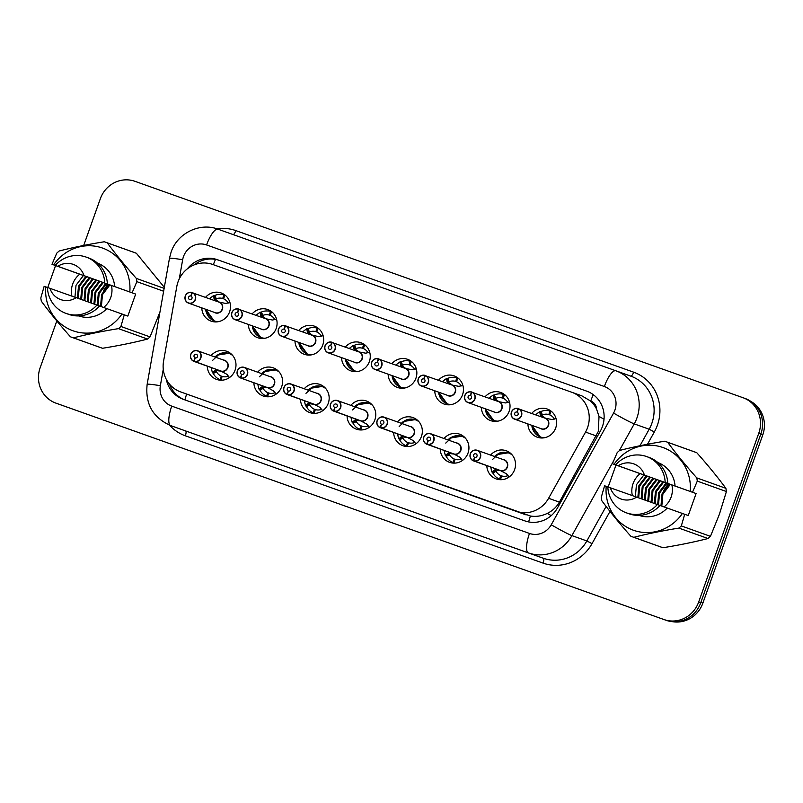 <?xml version="1.0" encoding="UTF-8"?>
<svg xmlns="http://www.w3.org/2000/svg" width="803" height="803" viewBox="0 0 803 803"><rect width="100%" height="100%" fill="white"/><g stroke="black" fill="none" stroke-linecap="round" stroke-linejoin="round"><path stroke-width="1.2" d="M444.009 438.508A14.956 14.283 109.7 0 1 459.617 434.172A14.956 14.283 109.7 0 1 468.039 453.043A14.956 14.283 109.7 0 1 449.539 462.327A14.956 14.283 109.7 0 1 440.225 449.058M397.415 421.926A14.956 14.283 109.7 0 1 413.033 417.59A14.956 14.283 109.7 0 1 421.445 436.461A14.956 14.283 109.7 0 1 402.955 445.745A14.956 14.283 109.7 0 1 393.641 432.476M350.831 405.344A14.956 14.283 109.7 0 1 366.439 401.008A14.956 14.283 109.7 0 1 374.86 419.879A14.956 14.283 109.7 0 1 356.361 429.163A14.956 14.283 109.7 0 1 347.047 415.894M304.237 388.762A14.956 14.283 109.7 0 1 319.855 384.426A14.956 14.283 109.7 0 1 328.266 403.297A14.956 14.283 109.7 0 1 309.777 412.581A14.956 14.283 109.7 0 1 300.463 399.312M257.643 372.18A14.956 14.283 109.7 0 1 273.261 367.844A14.956 14.283 109.7 0 1 281.682 386.715A14.956 14.283 109.7 0 1 263.183 395.999A14.956 14.283 109.7 0 1 253.868 382.73M211.059 355.599A14.956 14.283 109.7 0 1 226.677 351.262A14.956 14.283 109.7 0 1 235.088 370.133A14.956 14.283 109.7 0 1 216.599 379.417A14.956 14.283 109.7 0 1 207.274 366.158M490.593 455.09A14.956 14.283 109.7 0 1 506.211 450.754A14.956 14.283 109.7 0 1 514.623 469.625A14.956 14.283 109.7 0 1 496.134 478.909A14.956 14.283 109.7 0 1 486.819 465.64M485.102 396.802A14.956 14.283 109.7 0 1 500.721 392.466A14.956 14.283 109.7 0 1 509.132 411.327A14.956 14.283 109.7 0 1 490.643 420.611A14.956 14.283 109.7 0 1 481.328 407.352M438.508 380.22A14.956 14.283 109.7 0 1 454.127 375.884A14.956 14.283 109.7 0 1 462.548 394.745A14.956 14.283 109.7 0 1 444.049 404.029A14.956 14.283 109.7 0 1 434.734 390.77M391.924 363.639A14.956 14.283 109.7 0 1 407.543 359.302A14.956 14.283 109.7 0 1 415.954 378.163A14.956 14.283 109.7 0 1 397.465 387.458A14.956 14.283 109.7 0 1 388.15 374.198M345.33 347.057A14.956 14.283 109.7 0 1 360.948 342.72A14.956 14.283 109.7 0 1 369.37 361.581A14.956 14.283 109.7 0 1 350.871 370.876A14.956 14.283 109.7 0 1 341.556 357.616M298.746 330.475A14.956 14.283 109.7 0 1 314.364 326.138A14.956 14.283 109.7 0 1 322.776 344.999A14.956 14.283 109.7 0 1 304.287 354.294A14.956 14.283 109.7 0 1 294.972 341.034M252.152 313.893A14.956 14.283 109.7 0 1 267.77 309.556A14.956 14.283 109.7 0 1 276.192 328.417A14.956 14.283 109.7 0 1 257.693 337.712A14.956 14.283 109.7 0 1 248.378 324.452M205.568 297.311A14.956 14.283 109.7 0 1 221.186 292.975A14.956 14.283 109.7 0 1 229.598 311.835A14.956 14.283 109.7 0 1 211.109 321.13A14.956 14.283 109.7 0 1 201.784 307.87M531.696 413.384A14.956 14.283 109.7 0 1 547.315 409.048A14.956 14.283 109.7 0 1 555.726 427.909A14.956 14.283 109.7 0 1 537.237 437.193A14.956 14.283 109.7 0 1 527.912 423.934M190.712 395.518L530.432 516.018C536.183 516.931 541.794 516.058 547.265 513.408C552.464 510.889 556.509 507.135 559.39 502.146L598.295 431.482L599.028 416.406L596.579 409.149A9.345 8.923 -70.3 0 0 590.747 401.018A28.035 8.291 -70.4 0 1 593.276 394.664M585.538 432.084A28.035 26.78 -70.3 0 0 587.555 427.628A28.035 26.78 -70.3 0 0 571.776 392.255A28.035 26.78 -70.3 0 0 571.726 392.245L212.665 264.448A28.035 26.78 -70.3 0 0 176.78 286.601L163.561 361.25A28.035 26.78 -70.3 0 0 180.595 391.894A28.035 26.78 -70.3 0 0 180.645 391.914L515.978 511.26A28.035 26.78 -70.3 0 0 548.6 498.282L585.538 432.084L596.338 435.949M590.747 401.018L590.305 400.858A28.035 26.78 109.7 0 1 596.579 409.149M590.305 400.858L581.894 395.879L571.816 392.276M571.776 392.255L581.894 395.879M751.006 401.5A28.035 26.78 109.7 0 1 762.74 435.005L702.866 603.133A28.035 26.78 109.7 0 1 672.512 621.683M166.311 379.397A28.035 26.78 -70.3 0 0 183.225 399.292A28.035 26.78 -70.3 0 0 183.265 399.312L524.861 520.886A28.035 26.78 -70.3 0 0 557.483 507.908L600.423 430.95A28.035 26.78 -70.3 0 0 602.441 426.503A28.035 26.78 -70.3 0 0 586.662 391.131A28.035 26.78 -70.3 0 0 586.612 391.111L217.432 259.72A28.035 26.78 -70.3 0 0 187.46 268.754M83.703 245.447L100.335 198.742A28.035 26.78 109.7 0 1 134.964 181.317L742.986 397.716A28.035 26.78 109.7 0 1 743.036 397.726A28.035 26.78 109.7 0 1 758.815 433.098L698.63 602.12A28.035 26.78 109.7 0 1 664.001 619.545L55.979 403.146A28.035 26.78 109.7 0 1 55.929 403.136A28.035 26.78 109.7 0 1 40.15 367.764L56.822 320.949M743.076 397.746L745.074 398.459A28.035 26.78 109.7 0 1 745.114 398.479A28.035 26.78 109.7 0 1 760.893 433.851L700.708 602.862A28.035 26.78 109.7 0 1 666.078 620.287L58.057 403.899A28.035 26.78 109.7 0 1 58.017 403.879A28.035 26.78 109.7 0 1 57.967 403.859M194.165 264.89A28.035 26.78 109.7 0 1 219.52 260.463L587.043 391.272M184.921 399.904A28.035 26.78 109.7 0 1 169.543 384.195M556.067 418.584L552.062 419.517L545.327 418.263M544.886 418.112L540.6 415.442L539.556 411.758A14.012 13.39 -70.3 0 0 539.546 411.768L539.506 412.009A13.661 13.049 109.8 0 0 535.772 414.84M518.567 408.687A5.611 5.36 109.7 0 1 521.508 415.683A5.611 5.36 109.7 0 1 514.572 419.166C511.662 417.831 510.608 415.472 511.411 412.08C512.756 409.098 514.994 407.914 518.126 408.526L518.015 408.687A5.42 5.179 -70.3 0 0 511.531 412.13A5.42 5.179 -70.3 0 0 514.593 418.965A5.42 5.179 -70.3 0 0 521.288 415.603A5.42 5.179 -70.3 0 0 518.437 408.837L545.307 418.263A5.611 5.36 -70.3 0 1 548.258 425.249A5.611 5.36 -70.3 0 1 541.322 428.742A5.611 5.36 -70.3 0 0 541.322 428.742A5.601 5.35 109.8 0 1 541.322 428.732L514.572 419.166A5.611 5.36 109.7 0 1 511.421 412.09A5.611 5.36 109.7 0 1 518.126 408.526L518.557 408.687M516.961 412.08L517.122 412.13A1.867 1.787 109.7 0 1 518.096 414.458A1.867 1.787 109.7 0 1 515.787 415.623A1.867 1.787 109.7 0 1 514.733 413.264A1.867 1.787 109.7 0 1 516.961 412.08L518.015 408.687M539.997 437.183A14.012 13.39 -70.3 0 0 540.57 437.394A14.012 13.39 -70.3 0 0 540.59 437.404A14.012 13.39 -70.3 0 0 542.748 437.966M539.556 411.758L540.901 411.558L542.437 414.88A10.278 9.817 -70.3 0 1 548.85 414.569L549.955 410.995L551.701 411.618M554.411 419.106A10.278 9.817 -70.3 0 0 549.654 414.86L551.059 411.387A14.012 13.39 109.7 0 1 551.832 411.738M540.118 414.729L541.342 415.171L539.817 411.859M542.437 414.88L541.342 415.171M548.85 414.569L549.694 414.87M540.59 437.404L531.847 425.349L532.178 427.879L540.57 437.394L542.226 437.996M540.901 411.558A14.012 13.39 109.7 0 1 549.955 410.995M541.092 415.091L545.799 418.433M518.437 408.837L517.112 412.13M500.942 470.699L495.963 470.076L495.17 470.327L496.083 471.331A10.278 9.817 -70.3 0 0 500.861 475.627L501.664 475.918L500.56 479.481L501.162 479.702L499.466 479.09A14.012 13.39 109.7 0 1 492.791 472.947L491.878 471.933A14.012 13.39 -70.3 0 0 491.878 471.933L495.019 469.735L500.028 470.367L506.482 473.82L508.992 477.072M473.71 460.952L500.47 470.528A5.611 5.36 -70.3 0 0 507.155 466.965A5.611 5.36 -70.3 0 0 504.003 459.888A5.611 5.36 -70.3 0 0 503.993 459.888L503.993 459.888A5.601 5.35 109.6 0 1 504.003 459.888L477.253 450.312A5.611 5.36 109.7 0 1 480.415 457.389A5.611 5.36 109.7 0 1 473.71 460.952L473.71 460.751A5.42 5.179 -70.3 0 0 480.194 457.308A5.42 5.179 -70.3 0 0 477.133 450.473A5.42 5.179 -70.3 0 0 470.438 453.836A5.42 5.179 -70.3 0 0 473.288 460.601L500.008 470.367M473.288 460.601L474.613 457.308A1.867 1.787 109.7 0 1 473.629 454.98A1.867 1.787 109.7 0 1 475.938 453.815A1.867 1.787 109.7 0 1 476.992 456.174A1.867 1.787 109.7 0 1 474.764 457.359L473.71 460.751M510.969 453.665A14.012 13.39 -70.3 0 0 508.911 452.711A14.012 13.39 -70.3 0 0 508.891 452.711A14.012 13.39 -70.3 0 0 508.359 452.531M501.664 475.918A10.278 9.817 -70.3 0 0 508.038 475.617M492.329 459.677L499.446 453.012L508.911 452.711L510.578 453.314M499.466 479.09L500.861 475.627M501.333 479.692A14.012 13.39 109.7 0 1 500.56 479.481M491.888 471.923L491.998 471.702A13.661 13.049 109.6 0 1 490.894 467.105M473.268 460.792L473.268 460.792A5.611 5.36 109.7 0 1 470.317 453.795A5.611 5.36 109.7 0 1 477.253 450.312C474.161 449.489 471.843 450.644 470.307 453.795C469.464 456.957 470.448 459.286 473.268 460.792M509.483 402.002L505.468 402.935L498.733 401.681A5.611 5.36 -70.3 0 1 501.664 408.667A5.611 5.36 -70.3 0 1 494.738 412.16A5.611 5.36 -70.3 0 0 494.738 412.16A5.601 5.35 109.8 0 1 494.728 412.15L494.718 412.15M498.302 401.53L494.006 398.86L492.962 395.176A14.012 13.39 -70.3 0 0 492.952 395.186L494.307 394.976A14.012 13.39 109.7 0 1 503.371 394.414L505.107 395.036M494.728 412.15L467.988 402.584C465.067 401.249 464.014 398.89 464.817 395.508C466.162 392.516 468.4 391.332 471.532 391.944L471.963 392.105A5.611 5.36 109.7 0 1 474.924 399.101A5.611 5.36 109.7 0 1 467.988 402.584A5.611 5.36 109.7 0 1 464.827 395.508A5.611 5.36 109.7 0 1 471.532 391.944L471.421 392.105A5.42 5.179 -70.3 0 0 464.947 395.548A5.42 5.179 -70.3 0 0 468.008 402.393A5.42 5.179 -70.3 0 0 474.703 399.021A5.42 5.179 -70.3 0 0 471.853 392.255L498.713 401.681M470.377 395.498L470.528 395.548A1.867 1.787 109.7 0 1 471.502 397.886A1.867 1.787 109.7 0 1 469.193 399.041A1.867 1.787 109.7 0 1 468.139 396.682A1.867 1.787 109.7 0 1 470.377 395.498L471.421 392.105M493.413 420.601A14.012 13.39 -70.3 0 0 493.975 420.812A14.012 13.39 -70.3 0 0 493.996 420.822A14.012 13.39 -70.3 0 0 496.164 421.384M494.307 394.976L495.842 398.298A10.278 9.817 -70.3 0 1 502.256 397.987L503.1 398.288L504.465 394.815A14.012 13.39 109.7 0 1 505.238 395.156M493.534 398.147L494.758 398.589L493.223 395.277M495.842 398.298L494.758 398.589M507.817 402.524A10.278 9.817 -70.3 0 0 503.069 398.278M485.223 408.747L485.584 411.297L493.975 420.812L485.263 408.767M502.256 397.987L503.371 394.414M489.178 398.268A13.661 13.049 109.8 0 1 492.912 395.427L492.972 395.186M494.497 398.509L499.205 401.851M471.853 392.255L470.518 395.548M462.889 385.42L458.884 386.353L452.149 385.099A5.611 5.36 -70.3 0 1 455.07 392.085A5.611 5.36 -70.3 0 1 448.144 395.578A5.611 5.36 -70.3 0 0 448.144 395.578A5.601 5.35 109.8 0 1 448.134 395.568L421.394 386.002A5.611 5.36 109.7 0 1 418.243 378.926A5.611 5.36 109.7 0 1 424.948 375.362L424.837 375.523A5.42 5.179 -70.3 0 0 418.353 378.966A5.42 5.179 -70.3 0 0 421.414 385.811A5.42 5.179 -70.3 0 0 428.109 382.439A5.42 5.179 -70.3 0 0 425.259 375.674L452.129 385.099M451.708 384.948L447.422 382.278L446.378 378.604A14.012 13.39 -70.3 0 0 446.368 378.604L447.723 378.394A14.012 13.39 109.7 0 1 456.777 377.842L458.523 378.454M423.783 378.916L423.934 378.976A1.867 1.787 109.7 0 1 424.917 381.305A1.867 1.787 109.7 0 1 422.599 382.459A1.867 1.787 109.7 0 1 421.555 380.1A1.867 1.787 109.7 0 1 423.783 378.916L424.837 375.523M446.819 404.019A14.012 13.39 -70.3 0 0 447.381 404.23A14.012 13.39 -70.3 0 0 447.412 404.24A14.012 13.39 -70.3 0 0 449.57 404.802M461.233 385.942A10.278 9.817 -70.3 0 0 456.475 381.696L457.881 378.233A14.012 13.39 109.7 0 1 458.654 378.574M446.94 381.576L448.164 382.007L446.639 378.695M456.505 381.706L455.672 381.405A10.278 9.817 -70.3 0 0 449.258 381.716L448.164 382.007M447.412 404.24L438.669 392.185M455.672 381.405L456.777 377.842M442.594 381.686A13.661 13.049 109.8 0 1 446.327 378.845L446.378 378.604M447.913 381.927L452.621 385.269M424.948 375.362L425.379 375.523A5.611 5.36 109.7 0 1 428.33 382.519A5.611 5.36 109.7 0 1 421.394 386.002C418.483 384.667 417.43 382.308 418.233 378.926C419.567 375.934 421.806 374.75 424.948 375.362M425.259 375.674L423.934 378.966M416.295 368.838L412.29 369.771L405.555 368.517M405.124 368.366L400.827 365.696L399.794 362.023A14.012 13.39 -70.3 0 0 399.774 362.023L401.129 361.812A14.012 13.39 109.7 0 1 410.182 361.26L411.929 361.882M378.795 358.941A5.611 5.36 109.7 0 1 381.736 365.937A5.611 5.36 109.7 0 1 374.81 369.42A5.611 5.36 109.7 0 1 371.648 362.344A5.611 5.36 109.7 0 1 378.354 358.78L378.243 358.941A5.42 5.179 -70.3 0 0 371.769 362.384A5.42 5.179 -70.3 0 0 374.82 369.229A5.42 5.179 -70.3 0 0 381.525 365.857A5.42 5.179 -70.3 0 0 378.675 359.092L405.535 368.517A5.611 5.36 -70.3 0 1 408.486 375.503A5.611 5.36 -70.3 0 1 401.56 378.996A5.601 5.35 109.8 0 1 401.55 378.986A5.611 5.36 -70.3 0 0 401.56 378.996M377.199 362.334L377.35 362.394A1.867 1.787 109.7 0 1 378.323 364.723A1.867 1.787 109.7 0 1 376.015 365.877A1.867 1.787 109.7 0 1 374.961 363.518A1.867 1.787 109.7 0 1 377.199 362.334L378.243 358.941M400.235 387.437A14.012 13.39 -70.3 0 0 400.797 387.658A14.012 13.39 -70.3 0 0 400.817 387.658A14.012 13.39 -70.3 0 0 402.986 388.22M414.639 369.36A10.278 9.817 -70.3 0 0 409.891 365.114L411.287 361.651A14.012 13.39 109.7 0 1 412.059 361.992M400.356 364.994L401.57 365.425L400.045 362.113M409.921 365.124L409.078 364.823A10.278 9.817 -70.3 0 0 402.664 365.134L401.57 365.425M400.817 387.658L392.085 375.603L392.406 378.133L400.797 387.658L402.454 388.25M409.078 364.823L410.182 361.26M401.319 365.335L406.027 368.687M395.999 365.104A13.661 13.049 109.8 0 1 399.733 362.263L399.794 362.023M401.55 378.986L374.81 369.42C371.889 368.085 370.835 365.726 371.638 362.344C372.983 359.353 375.222 358.168 378.354 358.78L378.785 358.941M378.675 359.092L377.34 362.384M369.711 352.256L365.706 353.19L358.961 351.935A5.611 5.36 -70.3 0 1 361.892 358.931A5.611 5.36 -70.3 0 1 354.966 362.414A5.611 5.36 -70.3 0 0 354.966 362.414A5.601 5.35 109.8 0 1 354.956 362.414L354.946 362.404M358.529 351.784L354.243 349.114L353.2 345.441A14.012 13.39 -70.3 0 0 353.179 345.441L349.235 348.452M354.956 362.414L328.216 352.838C325.305 351.513 324.241 349.144 325.054 345.762C326.389 342.771 328.628 341.586 331.759 342.198L332.201 342.359A5.611 5.36 109.7 0 1 335.152 349.355A5.611 5.36 109.7 0 1 328.216 352.838A5.611 5.36 109.7 0 1 325.054 345.762A5.611 5.36 109.7 0 1 331.759 342.198L331.659 342.359A5.42 5.179 -70.3 0 0 325.175 345.802A5.42 5.179 -70.3 0 0 328.236 352.647A5.42 5.179 -70.3 0 0 334.931 349.275A5.42 5.179 -70.3 0 0 332.081 342.51L358.951 351.935M330.605 345.752L330.756 345.812A1.867 1.787 109.7 0 1 331.739 348.141A1.867 1.787 109.7 0 1 329.421 349.295A1.867 1.787 109.7 0 1 328.367 346.936A1.867 1.787 109.7 0 1 330.605 345.752L331.659 342.359M353.641 370.856A14.012 13.39 -70.3 0 0 354.203 371.076A14.012 13.39 -70.3 0 0 354.223 371.076A14.012 13.39 -70.3 0 0 356.391 371.638M349.415 348.522A13.661 13.049 109.8 0 1 353.139 345.681L354.545 345.23L356.07 348.552A10.278 9.817 -70.3 0 1 362.494 348.241L363.598 344.678L365.345 345.3M362.494 348.241L363.327 348.542L364.703 345.069A14.012 13.39 109.7 0 1 365.475 345.41M353.762 348.412L354.986 348.843L353.461 345.531M356.07 348.552L354.986 348.843M368.055 352.778A10.278 9.817 -70.3 0 0 363.297 348.532M345.461 359.011L345.822 361.551L354.203 371.076L345.491 359.021M354.545 345.23A14.012 13.39 109.7 0 1 363.598 344.678M354.735 348.763L359.433 352.105M332.081 342.51L330.756 345.802M445.284 455.341A14.012 13.39 -70.3 0 0 445.294 455.351L448.425 453.153L453.444 453.795L459.888 457.238L462.398 460.49M427.116 444.37L453.856 453.936A5.611 5.36 -70.3 0 0 460.561 450.383A5.611 5.36 -70.3 0 0 457.409 443.306L430.669 433.73C427.567 432.907 425.259 434.062 423.723 437.213C422.87 440.375 423.854 442.704 426.674 444.21L426.674 444.21A5.611 5.36 109.7 0 1 423.733 437.213A5.611 5.36 109.7 0 1 430.669 433.73A5.611 5.36 109.7 0 1 433.821 440.807A5.611 5.36 109.7 0 1 427.116 444.37L427.116 444.169A5.42 5.179 -70.3 0 0 433.6 440.727A5.42 5.179 -70.3 0 0 430.538 433.891A5.42 5.179 -70.3 0 0 423.843 437.254A5.42 5.179 -70.3 0 0 426.694 444.019L453.424 453.785M426.694 444.019L428.019 440.727A1.867 1.787 109.7 0 1 427.045 438.398A1.867 1.787 109.7 0 1 429.354 437.233A1.867 1.787 109.7 0 1 430.408 439.592A1.867 1.787 109.7 0 1 428.17 440.777L427.116 444.169M464.375 437.083A14.012 13.39 -70.3 0 0 462.327 436.129A14.012 13.39 -70.3 0 0 462.297 436.129A14.012 13.39 -70.3 0 0 461.765 435.949M454.347 454.117L449.369 453.494L448.576 453.745L449.499 454.749L446.207 456.365A14.012 13.39 109.7 0 0 452.872 462.508L454.568 463.12M446.207 456.365L445.555 455.442L448.837 453.836M444.31 450.523A13.661 13.049 109.6 0 0 445.404 455.12L445.555 455.442M449.499 454.749A10.278 9.817 -70.3 0 0 454.277 459.045L455.08 459.336A10.278 9.817 -70.3 0 0 461.454 459.035M445.745 443.095L452.852 436.43L462.327 436.129L463.983 436.732M455.08 459.336L453.976 462.899L454.578 463.12M452.872 462.508L454.277 459.045M454.749 463.11A14.012 13.39 109.7 0 1 453.976 462.899M397.716 433.941A13.661 13.049 109.6 0 0 398.82 438.538L398.7 438.769A14.012 13.39 -70.3 0 1 398.7 438.759L401.841 436.571L407.302 437.364M407.292 437.364L413.304 440.656L415.813 443.908M380.522 427.788L407.272 437.354A5.611 5.36 -70.3 0 0 413.977 433.801A5.611 5.36 -70.3 0 0 410.815 426.724L384.075 417.148C380.983 416.325 378.665 417.48 377.129 420.631C376.286 423.793 377.269 426.122 380.09 427.628L380.09 427.628A5.611 5.36 109.7 0 1 377.139 420.631A5.611 5.36 109.7 0 1 384.075 417.148A5.611 5.36 109.7 0 1 387.227 424.225A5.611 5.36 109.7 0 1 380.522 427.788L380.532 427.587A5.42 5.179 -70.3 0 0 387.016 424.145A5.42 5.179 -70.3 0 0 383.954 417.309A5.42 5.179 -70.3 0 0 377.259 420.672A5.42 5.179 -70.3 0 0 380.1 427.437L406.83 437.203M380.1 427.437L381.435 424.145A1.867 1.787 109.7 0 1 380.451 421.816A1.867 1.787 109.7 0 1 382.76 420.652A1.867 1.787 109.7 0 1 383.814 423.01A1.867 1.787 109.7 0 1 381.576 424.195L380.532 427.587M417.791 420.501A14.012 13.39 -70.3 0 0 415.733 419.547A14.012 13.39 -70.3 0 0 415.713 419.547A14.012 13.39 -70.3 0 0 415.181 419.367M407.763 437.535L402.785 436.912L401.992 437.163L402.905 438.167L399.613 439.783A14.012 13.39 109.7 0 0 406.288 445.926L407.984 446.538L407.382 446.317L408.486 442.754A10.278 9.817 -70.3 0 0 414.86 442.453M399.613 439.783L398.961 438.86L402.243 437.254M402.905 438.167A10.278 9.817 -70.3 0 0 407.683 442.463L408.486 442.754M399.151 426.523L406.268 419.849L415.733 419.547L417.399 420.15M406.288 445.926L407.683 442.463M408.155 446.528A14.012 13.39 109.7 0 1 407.382 446.317M361.169 420.953L356.191 420.33L355.398 420.581L356.321 421.585A10.278 9.817 -70.3 0 0 361.089 425.881L361.902 426.172L360.798 429.746L361.4 429.956L359.694 429.344A14.012 13.39 109.7 0 1 353.029 423.201L352.115 422.187A14.012 13.39 -70.3 0 0 352.115 422.187L355.247 419.989L360.266 420.631L366.71 424.074L369.219 427.326M333.938 411.206L360.698 420.782A5.611 5.36 -70.3 0 0 367.383 417.219A5.611 5.36 -70.3 0 0 364.231 410.142A5.611 5.36 -70.3 0 0 364.221 410.142L364.221 410.142A5.601 5.35 109.6 0 1 364.231 410.142L337.481 400.567A5.611 5.36 109.7 0 1 340.643 407.643A5.611 5.36 109.7 0 1 333.938 411.206L333.938 411.006A5.42 5.179 -70.3 0 0 340.422 407.563A5.42 5.179 -70.3 0 0 337.36 400.727A5.42 5.179 -70.3 0 0 330.665 404.09A5.42 5.179 -70.3 0 0 333.516 410.855L360.236 420.621M333.516 410.855L334.841 407.563A1.867 1.787 109.7 0 1 333.857 405.234A1.867 1.787 109.7 0 1 336.176 404.07A1.867 1.787 109.7 0 1 337.23 406.428A1.867 1.787 109.7 0 1 334.992 407.613L333.938 411.006M371.197 403.919A14.012 13.39 -70.3 0 0 369.149 402.965A14.012 13.39 -70.3 0 0 369.119 402.965A14.012 13.39 -70.3 0 0 368.587 402.785M361.902 426.172A10.278 9.817 -70.3 0 0 368.276 425.871M352.567 409.942L359.674 403.267L369.149 402.965L370.805 403.568M359.694 429.344L361.089 425.881M361.571 429.946A14.012 13.39 109.7 0 1 360.798 429.746M352.126 422.177L352.226 421.966A13.661 13.049 109.6 0 1 351.132 417.359M333.496 411.046L333.496 411.046A5.611 5.36 109.7 0 1 330.545 404.05A5.611 5.36 109.7 0 1 337.481 400.567C334.389 399.743 332.071 400.898 330.545 404.05C329.692 407.211 330.675 409.54 333.496 411.046M632.342 495.602A21.119 20.175 109.7 0 1 633.105 483.526A21.119 20.175 109.7 0 1 640.192 473.65L612.418 463.753L617.196 452.611A50.459 48.2 109.7 0 1 619.645 450.443C633.336 446.93 648.352 443.858 664.693 441.228A50.459 48.2 109.7 0 1 666.269 441.76A50.459 48.2 109.7 0 1 667.674 442.292C676.066 453.655 685.772 465.519 696.763 477.885A50.459 48.2 109.7 0 1 697.295 481.117L692.517 492.259L690.239 491.446A43.914 41.957 109.7 0 0 662.947 447.522A43.914 41.957 109.7 0 0 614.034 464.325L615.65 464.877A29.902 28.567 109.7 0 1 646.586 456.546A29.902 28.567 109.7 0 1 665.195 482.513L690.239 491.446M643.876 474.924L636.438 484.721L635.374 496.676M696.763 477.885L725.882 488.314A50.459 48.2 109.7 0 1 726.414 491.536L719.388 514.291L710.454 536.354L681.335 525.925L684.688 514.271L688.251 515.546L696.091 493.544L671.87 484.922A21.119 20.175 109.7 0 1 671.127 497.057A21.119 20.175 109.7 0 1 664.051 506.924M647.188 476.109L639.75 485.895L638.676 497.85M646.355 475.808L638.917 485.604L637.853 497.559M650.49 477.283L643.052 487.08L641.978 499.034M649.667 476.992L642.219 486.789L641.155 498.733M653.803 478.458L646.355 488.264L645.281 500.209M652.98 478.166L645.532 487.973L644.458 499.918M657.115 479.642L649.657 489.449L648.583 501.393M656.282 479.351L648.834 489.147L647.76 501.092M660.417 480.826L652.959 490.633L651.885 502.568M659.594 480.525L652.136 490.332L651.062 502.276M663.72 482.001L656.262 491.807L655.188 503.742M662.897 481.71L655.439 491.516L654.365 503.451M667.032 483.185L659.574 492.992L658.49 504.926M666.199 482.894L658.741 492.701L657.667 504.635M670.334 484.37L662.876 494.176L661.802 506.111M669.501 484.079L662.043 493.885L660.969 505.82M666.269 441.76L695.388 452.179A50.459 48.2 109.7 0 1 696.783 452.711L667.674 442.292M725.882 488.314C717.48 476.942 707.784 465.078 696.783 452.711M612.418 463.753L614.034 464.325M657.918 462.588A28.035 26.78 109.7 0 1 675.062 486.046M646.586 456.546L649.185 457.479A29.902 28.567 109.7 0 1 667.795 483.446M615.65 464.877L618.19 465.76A18.69 17.857 109.7 0 1 644.448 475.115L665.195 482.513M644.448 475.115L618.19 465.76M671.87 484.922L640.192 473.65M710.454 536.354A50.459 48.2 109.7 0 1 708.005 538.522L678.886 528.093C662.676 530.703 647.66 533.774 633.838 537.307L662.947 547.726C679.167 545.127 694.183 542.055 708.005 538.522M662.947 547.726A50.459 48.2 109.7 0 1 661.371 547.194L632.262 536.775A50.459 48.2 109.7 0 1 630.857 536.253C619.946 523.978 610.24 512.113 601.758 500.65A50.459 48.2 109.7 0 1 601.236 497.418L604.579 485.765L606.195 486.337A43.914 41.957 109.7 0 0 633.477 530.261A43.914 41.957 109.7 0 0 682.399 513.458L667.233 508.058A28.035 26.78 109.7 0 1 639.027 515.375M633.838 537.307A50.459 48.2 109.7 0 1 632.262 536.775M681.335 525.925A50.459 48.2 109.7 0 1 678.886 528.093M726.414 491.536L697.295 481.117M684.688 514.271L682.399 513.458M663.7 490.482L668.267 483.637M667.233 508.058L659.966 505.458A29.902 28.567 109.7 0 1 629.03 513.79L626.43 512.856A29.902 28.567 109.7 0 1 607.821 486.889L636.608 497.117A18.69 17.857 109.7 0 1 610.35 487.772M659.966 505.448L657.366 504.525A29.902 28.567 109.7 0 1 626.43 512.856M657.366 504.525L636.608 497.117M607.821 486.909L606.195 486.337M696.091 493.544L692.517 492.259M615.981 465.027L608.162 487.009M71.919 296.146A21.119 20.175 109.7 0 1 72.682 284.061A21.119 20.175 109.7 0 1 79.768 274.194L51.994 264.297L56.772 253.156A50.459 48.2 109.7 0 1 59.221 250.988C72.912 247.475 87.928 244.403 104.27 241.773A50.459 48.2 109.7 0 1 105.845 242.305A50.459 48.2 109.7 0 1 107.251 242.827C115.652 254.2 125.348 266.064 136.349 278.43A50.459 48.2 109.7 0 1 136.871 281.662L132.093 292.804L129.815 291.991A43.914 41.957 109.7 0 0 102.523 248.057A43.914 41.957 109.7 0 0 53.61 264.87L55.226 265.422A29.902 28.567 109.7 0 1 86.162 257.09A29.902 28.567 109.7 0 1 104.771 283.058L129.815 291.991M83.452 275.469L76.024 285.256L74.95 297.22M159.958 311.986L150.031 336.899L120.912 326.47L124.264 314.816L127.828 316.091L135.667 294.079L111.456 285.466A21.119 20.175 109.7 0 1 110.704 297.602A21.119 20.175 109.7 0 1 103.627 307.459M86.764 276.644L79.326 286.44L78.252 298.395M85.931 276.352L78.493 286.149L77.429 298.104M90.077 277.828L82.629 287.625L81.555 299.579M89.243 277.537L81.806 287.333L80.732 299.278M93.379 279.002L85.931 288.809L84.857 300.754M92.556 278.711L85.108 288.508L84.034 300.463M96.691 280.187L89.233 289.993L88.159 301.928M95.868 279.886L88.41 289.692L87.336 301.637M99.994 281.361L92.536 291.178L91.462 303.112M99.17 281.07L91.713 290.877L90.639 302.821M103.306 282.546L95.848 292.352L94.764 304.287M102.473 282.254L95.015 292.061L93.941 303.996M106.608 283.73L99.15 293.537L98.076 305.471M105.775 283.439L98.317 293.246L97.243 305.17M109.911 284.914L102.453 294.721L101.379 306.656M109.088 284.613L101.63 294.43L100.556 306.365M105.845 242.305L134.964 252.724A50.459 48.2 109.7 0 1 136.369 253.256L107.251 242.827M164.324 287.333L136.369 253.256M51.994 264.297L53.61 264.87M97.494 263.133A28.035 26.78 109.7 0 1 114.648 286.591M86.162 257.09L88.762 258.024A29.902 28.567 109.7 0 1 107.381 283.991M55.226 265.422L57.766 266.305A18.69 17.857 109.7 0 1 84.024 275.65L104.771 283.058M84.024 275.65L57.766 266.305M111.456 285.466L79.768 274.194M150.031 336.899A50.459 48.2 109.7 0 1 147.581 339.067L118.463 328.638C102.252 331.248 87.236 334.319 73.414 337.852L102.533 348.271C118.744 345.671 133.76 342.6 147.581 339.067M102.533 348.271A50.459 48.2 109.7 0 1 100.957 347.739L71.838 337.32A50.459 48.2 109.7 0 1 70.433 336.788C59.522 324.522 49.816 312.658 41.344 301.195A50.459 48.2 109.7 0 1 40.812 297.963L44.155 286.31L45.771 286.882A43.914 41.957 109.7 0 0 73.063 330.806A43.914 41.957 109.7 0 0 121.976 314.003L106.809 308.603A28.035 26.78 109.7 0 1 78.604 315.92M73.414 337.852A50.459 48.2 109.7 0 1 71.838 337.32M120.912 326.47A50.459 48.2 109.7 0 1 118.463 328.638M163.631 291.238L136.871 281.662M136.349 278.43L164.143 288.377M124.264 314.816L121.976 314.003M103.276 291.027L107.853 284.172M106.809 308.603L99.542 306.003A29.902 28.567 109.7 0 1 68.606 314.324L66.007 313.401A29.902 28.567 109.7 0 1 47.397 287.434L76.195 297.662A18.69 17.857 109.7 0 1 49.937 288.317M99.542 305.993L96.942 305.07A29.902 28.567 109.7 0 1 66.007 313.401M96.942 305.07L76.195 297.662M47.397 287.454L45.771 286.882M135.667 294.079L132.093 292.804M55.558 265.572L47.738 287.554M323.117 335.674L319.112 336.608L312.377 335.363A5.611 5.36 -70.3 0 1 315.308 342.349A5.611 5.36 -70.3 0 1 308.382 345.832A5.601 5.35 109.8 0 1 308.372 345.832A5.611 5.36 -70.3 0 0 308.382 345.832M311.935 335.202L307.649 332.532L306.605 328.849A14.012 13.39 -70.3 0 0 306.595 328.859L306.555 329.1A13.661 13.049 109.8 0 0 302.821 331.94M308.372 345.832L281.622 336.256C278.711 334.931 277.657 332.572 278.46 329.18C279.805 326.189 282.044 325.004 285.175 325.616L285.607 325.777A5.611 5.36 109.7 0 1 288.558 332.773A5.611 5.36 109.7 0 1 281.622 336.256A5.611 5.36 109.7 0 1 278.47 329.18A5.611 5.36 109.7 0 1 285.175 325.616L285.065 325.777A5.42 5.179 -70.3 0 0 278.581 329.22A5.42 5.179 -70.3 0 0 281.642 336.066A5.42 5.179 -70.3 0 0 288.337 332.693A5.42 5.179 -70.3 0 0 285.497 325.928L312.357 335.353M284.021 329.17L284.172 329.23A1.867 1.787 109.7 0 1 285.145 331.559A1.867 1.787 109.7 0 1 282.837 332.713A1.867 1.787 109.7 0 1 281.783 330.354A1.867 1.787 109.7 0 1 284.021 329.17L285.065 325.777M307.047 354.274A14.012 13.39 -70.3 0 0 307.619 354.494A14.012 13.39 -70.3 0 0 307.639 354.494A14.012 13.39 -70.3 0 0 309.807 355.056M306.605 328.849L307.95 328.648L309.486 331.97A10.278 9.817 -70.3 0 1 315.9 331.659L317.004 328.096L318.751 328.718M315.9 331.659L316.743 331.96L318.108 328.487A14.012 13.39 109.7 0 1 318.881 328.829M307.178 331.83L308.392 332.261L306.866 328.949M309.486 331.97L308.392 332.261M321.461 336.206A10.278 9.817 -70.3 0 0 316.713 331.95M307.639 354.494L298.897 342.439M307.95 328.648A14.012 13.39 109.7 0 1 317.004 328.096M308.141 332.181L312.849 335.524M285.497 325.928L284.162 329.22M276.533 319.092L272.528 320.026L265.793 318.781A5.611 5.36 -70.3 0 1 268.714 325.767A5.611 5.36 -70.3 0 1 261.788 329.25A5.611 5.36 -70.3 0 0 261.788 329.25A5.601 5.35 109.8 0 1 261.778 329.25L235.038 319.674A5.611 5.36 109.7 0 1 231.876 312.598A5.611 5.36 109.7 0 1 238.581 309.035L238.481 309.195A5.42 5.179 -70.3 0 0 231.997 312.638A5.42 5.179 -70.3 0 0 235.058 319.484A5.42 5.179 -70.3 0 0 241.753 316.111A5.42 5.179 -70.3 0 0 238.903 309.346L265.773 318.771M265.351 318.62L261.065 315.95L260.021 312.287A14.012 13.39 -70.3 0 0 260.001 312.277L261.366 312.066A14.012 13.39 109.7 0 1 270.42 311.514L272.157 312.136M238.903 309.346L237.578 312.638A1.867 1.787 109.7 0 1 238.551 314.977A1.867 1.787 109.7 0 1 236.243 316.131A1.867 1.787 109.7 0 1 235.189 313.772A1.867 1.787 109.7 0 1 237.427 312.588L237.578 312.648M260.463 337.692A14.012 13.39 -70.3 0 0 261.025 337.912A14.012 13.39 -70.3 0 0 261.045 337.912A14.012 13.39 -70.3 0 0 263.213 338.485M274.867 319.624A10.278 9.817 -70.3 0 0 270.119 315.368L271.514 311.905A14.012 13.39 109.7 0 1 272.297 312.247M260.584 315.248L261.808 315.679L260.272 312.367M270.149 315.378L269.316 315.077A10.278 9.817 -70.3 0 0 262.892 315.388L261.808 315.679M261.045 337.912L252.313 325.857L252.644 328.387L261.025 337.912L262.691 338.505M269.316 315.077L270.42 311.514M261.547 315.589L266.255 318.942M256.237 315.358A13.661 13.049 109.8 0 1 259.961 312.518L260.021 312.287M238.581 309.035L239.023 309.195A5.611 5.36 109.7 0 1 241.974 316.191A5.611 5.36 109.7 0 1 235.038 319.674C232.117 318.349 231.063 315.991 231.876 312.598C233.211 309.607 235.45 308.422 238.581 309.035M237.427 312.588L238.481 309.195M229.939 302.51L225.934 303.444L219.199 302.199M218.757 302.038L214.471 299.368L213.427 295.705A14.012 13.39 -70.3 0 0 213.417 295.695L209.473 298.716M191.997 292.463L191.887 292.613A5.42 5.179 -70.3 0 0 185.403 296.056A5.42 5.179 -70.3 0 0 188.464 302.902A5.42 5.179 -70.3 0 0 195.159 299.529A5.42 5.179 -70.3 0 0 192.308 292.774L219.179 302.189A5.611 5.36 -70.3 0 1 222.13 309.185A5.611 5.36 -70.3 0 1 215.204 312.668A5.611 5.36 -70.3 0 0 215.204 312.668A5.601 5.35 109.8 0 1 215.194 312.668L188.444 303.092A5.611 5.36 109.7 0 1 185.292 296.016A5.611 5.36 109.7 0 1 191.997 292.463L192.429 292.613A5.611 5.36 109.7 0 1 195.38 299.609A5.611 5.36 109.7 0 1 188.444 303.092C185.533 301.767 184.479 299.409 185.282 296.016C186.627 293.025 188.866 291.84 191.997 292.453M192.308 292.774L190.984 296.066A1.867 1.787 109.7 0 1 191.967 298.395A1.867 1.787 109.7 0 1 189.659 299.549A1.867 1.787 109.7 0 1 188.605 297.2A1.867 1.787 109.7 0 1 190.833 296.006L190.994 296.066M213.869 321.11A14.012 13.39 -70.3 0 0 214.441 321.33A14.012 13.39 -70.3 0 0 214.461 321.33A14.012 13.39 -70.3 0 0 216.619 321.903M209.643 298.776A13.661 13.049 109.8 0 1 213.377 295.936L214.772 295.484L216.308 298.816A10.278 9.817 -70.3 0 1 222.722 298.495L223.826 294.932L225.573 295.554M228.283 303.042A10.278 9.817 -70.3 0 0 223.525 298.786L224.93 295.323A14.012 13.39 109.7 0 1 225.703 295.665M213.989 298.666L215.214 299.097L213.688 295.785M216.308 298.816L215.214 299.097M222.722 298.495L223.565 298.796M205.688 309.265L206.05 311.805L214.441 321.33L205.719 309.275M214.772 295.484A14.012 13.39 109.7 0 1 223.826 294.932M214.963 299.017L219.671 302.36M190.833 296.006L191.887 292.613M314.575 404.371L309.607 403.748L308.804 403.999L309.727 405.003A10.278 9.817 -70.3 0 0 314.505 409.299L315.308 409.59L314.204 413.164L314.806 413.374L313.1 412.772A14.012 13.39 109.7 0 1 306.435 406.619L305.521 405.605A14.012 13.39 -70.3 0 0 305.521 405.605L308.663 403.407L313.672 404.05L320.126 407.492L322.635 410.745M287.344 394.624L314.093 404.2A5.611 5.36 -70.3 0 0 320.798 400.637A5.611 5.36 -70.3 0 0 317.637 393.56L290.897 383.985C287.795 383.161 285.487 384.316 283.951 387.468C283.098 390.629 284.091 392.958 286.902 394.464L286.902 394.464A5.611 5.36 109.7 0 1 283.961 387.468A5.611 5.36 109.7 0 1 290.897 383.985A5.611 5.36 109.7 0 1 294.049 391.061A5.611 5.36 109.7 0 1 287.344 394.624L287.354 394.424A5.42 5.179 -70.3 0 0 293.828 390.981A5.42 5.179 -70.3 0 0 290.776 384.145A5.42 5.179 -70.3 0 0 284.071 387.508A5.42 5.179 -70.3 0 0 286.922 394.273L313.652 404.039M286.922 394.273L288.257 390.981A1.867 1.787 109.7 0 1 287.273 388.652A1.867 1.787 109.7 0 1 289.582 387.488A1.867 1.787 109.7 0 1 290.636 389.846A1.867 1.787 109.7 0 1 288.397 391.031L287.354 394.424M324.603 387.337A14.012 13.39 -70.3 0 0 322.555 386.394A14.012 13.39 -70.3 0 0 322.535 386.384A14.012 13.39 -70.3 0 0 321.993 386.203M315.308 409.59A10.278 9.817 -70.3 0 0 321.682 409.299M305.973 393.36L313.08 386.685L322.535 386.384L324.221 386.986M313.1 412.772L314.505 409.299M314.977 413.364A14.012 13.39 109.7 0 1 314.204 413.164M305.531 405.595L305.642 405.385A13.661 13.049 109.6 0 1 304.538 400.777M267.991 387.789L263.013 387.166L262.22 387.417L263.133 388.421A10.278 9.817 -70.3 0 0 267.911 392.717L268.724 393.008L267.61 396.582L268.222 396.792L266.516 396.19A14.012 13.39 109.7 0 1 259.841 390.037L258.937 389.023A14.012 13.39 -70.3 0 0 258.937 389.023L262.069 386.825L267.529 387.628M240.759 378.042L240.759 377.842A5.42 5.179 -70.3 0 0 247.244 374.399A5.42 5.179 -70.3 0 0 244.182 367.563A5.42 5.179 -70.3 0 0 237.487 370.936A5.42 5.179 -70.3 0 0 240.338 377.691L240.318 377.882A5.611 5.36 109.7 0 1 237.367 370.886A5.611 5.36 109.7 0 1 244.303 367.403A5.611 5.36 109.7 0 1 247.465 374.479A5.611 5.36 109.7 0 1 240.759 378.042L267.519 387.618L273.532 390.91L276.041 394.163M267.499 387.618A5.611 5.36 -70.3 0 0 274.204 384.055A5.611 5.36 -70.3 0 0 271.053 376.978A5.611 5.36 -70.3 0 0 271.043 376.978L271.043 376.978A5.601 5.35 109.6 0 1 271.053 376.978L244.303 367.403C241.211 366.58 238.892 367.734 237.367 370.886C236.514 374.047 237.497 376.376 240.318 377.882L267.058 387.458M240.338 377.691L241.663 374.399A1.867 1.787 109.7 0 1 240.679 372.07A1.867 1.787 109.7 0 1 242.998 370.906A1.867 1.787 109.7 0 1 244.042 373.265A1.867 1.787 109.7 0 1 241.813 374.449L240.759 377.842M278.019 370.755A14.012 13.39 -70.3 0 0 275.961 369.812A14.012 13.39 -70.3 0 0 275.941 369.802A14.012 13.39 -70.3 0 0 275.409 369.621M268.724 393.008A10.278 9.817 -70.3 0 0 275.098 392.717M259.389 376.778L266.496 370.103L275.941 369.802L277.627 370.404M266.516 396.19L267.911 392.717M268.393 396.792A14.012 13.39 109.7 0 1 267.61 396.582M258.947 389.023L259.048 388.803A13.661 13.049 109.6 0 1 257.944 384.195M221.397 371.207L216.429 370.584L215.626 370.835L216.549 371.839A10.278 9.817 -70.3 0 0 221.327 376.135L222.13 376.426L221.026 380L221.628 380.21L219.922 379.608A14.012 13.39 109.7 0 1 213.257 373.455L212.343 372.441A14.012 13.39 -70.3 0 0 212.343 372.441L215.485 370.243L220.494 370.886L226.948 374.328L229.457 377.581M194.165 361.46L220.935 371.036A5.611 5.36 -70.3 0 0 227.62 367.473A5.611 5.36 -70.3 0 0 224.459 360.396A5.611 5.36 -70.3 0 0 224.449 360.396L224.459 360.396A5.601 5.35 109.6 0 1 224.459 360.396L197.719 350.821A5.611 5.36 109.7 0 1 200.87 357.897A5.611 5.36 109.7 0 1 194.165 361.46L194.175 361.26A5.42 5.179 -70.3 0 0 200.65 357.817A5.42 5.179 -70.3 0 0 197.588 350.981A5.42 5.179 -70.3 0 0 190.893 354.354A5.42 5.179 -70.3 0 0 193.744 361.109L220.474 370.876M193.744 361.109L195.079 357.817A1.867 1.787 109.7 0 1 194.095 355.488A1.867 1.787 109.7 0 1 196.404 354.324A1.867 1.787 109.7 0 1 197.458 356.683A1.867 1.787 109.7 0 1 195.219 357.867L194.175 361.26M231.425 354.173A14.012 13.39 -70.3 0 0 229.377 353.23A14.012 13.39 -70.3 0 0 229.357 353.22A14.012 13.39 -70.3 0 0 228.815 353.039M222.13 376.426A10.278 9.817 -70.3 0 0 228.504 376.135M212.795 360.196L219.902 353.521L229.357 353.22L231.033 353.822M219.922 379.608L221.327 376.135M221.799 380.21A14.012 13.39 109.7 0 1 221.026 380M212.353 372.441L212.464 372.221A13.661 13.049 109.6 0 1 211.36 367.613M193.724 361.3L193.724 361.3A5.611 5.36 109.7 0 1 190.783 354.304A5.611 5.36 109.7 0 1 197.719 350.821C194.617 349.998 192.308 351.152 190.773 354.304C189.92 357.465 190.903 359.794 193.724 361.3M528.645 521.92A28.035 8.291 -70.4 0 1 530.432 516.018M547.265 513.408A28.035 1.425 29.2 0 0 551.229 515.616M184.911 399.894A28.035 8.291 -70.4 0 1 186.647 394.062M599.028 416.406A28.035 1.425 29.2 0 0 604.027 419.206M213.327 264.689A28.035 8.291 -70.4 0 1 215.525 259.399M559.39 502.146L548.6 498.282M526.146 514.904L515.978 511.26M190.803 395.548L180.645 391.914M762.74 435.005L760.742 434.282M702.866 603.133L700.868 602.421M163.27 369.26L160.359 385.681A18.69 17.857 -70.3 0 0 171.742 406.127L529.488 533.443A18.69 17.857 -70.3 0 0 551.229 524.791L613.572 413.073A18.69 17.857 -70.3 0 0 614.907 410.112A18.69 17.857 -70.3 0 0 604.358 386.514L206.582 244.945A18.69 17.857 -70.3 0 0 183.496 256.569A18.69 17.857 -70.3 0 0 182.662 259.71L179.26 278.942M182.662 259.71A18.69 0.974 10 0 0 169.463 258.315L171.089 252.162C177.252 233.292 199.696 222.14 218.055 229.206L615.831 370.775A37.38 35.703 109.7 0 1 615.891 370.795A37.38 35.703 109.7 0 1 636.93 417.961A37.38 35.703 109.7 0 1 634.25 423.894L649.175 429.234A37.38 35.703 -70.3 0 0 651.865 423.301A37.38 35.703 -70.3 0 0 630.827 376.145A37.38 35.703 -70.3 0 0 630.767 376.125A4.667 1.385 -70.4 0 0 633.637 372.18A42.047 40.17 109.7 0 1 657.376 425.269A42.047 40.17 109.7 0 1 654.345 431.944L647.479 444.25M630.827 376.145L615.831 370.775A18.69 5.531 109.6 0 0 604.358 386.514M216.981 228.845A42.047 40.17 109.7 0 1 235.851 230.612L633.637 372.18M609.999 511.421L592.012 543.651A42.047 40.17 109.7 0 1 543.089 563.124L185.342 435.808A42.047 40.17 109.7 0 1 169.503 425.148M698.63 602.12L700.708 602.862M664.001 619.545L666.078 620.287M758.815 433.098L760.893 433.851M55.979 403.146L58.057 403.899M613.582 460.922L571.907 535.601L586.842 540.951L606.114 506.422M551.229 524.791A18.69 0.954 29.2 0 0 571.907 535.601A37.38 35.703 109.7 0 1 528.424 552.916L543.35 558.256A37.38 35.703 -70.3 0 0 586.842 540.951L592.012 543.651M613.572 413.073A18.69 0.954 29.2 0 0 634.25 423.894L619.254 450.764M639.971 445.745L649.175 429.234L654.345 431.944M615.951 370.815L630.767 376.125M529.488 533.443A18.69 5.531 109.6 0 0 528.424 552.916L185.613 430.94L543.35 558.256A4.667 1.385 -70.4 0 1 543.089 563.124M171.742 406.127A18.69 5.531 109.6 0 0 170.678 425.59A37.38 35.703 109.7 0 1 170.617 425.57L185.553 430.92A37.38 35.703 -70.3 0 0 185.613 430.94A4.667 1.385 -70.4 0 1 185.342 435.808M235.851 230.612A4.667 1.385 -70.4 0 1 233.141 234.576M169.463 258.315L147.16 384.286A18.69 0.974 10 0 1 160.359 385.681M615.831 370.775L218.055 229.206A18.69 5.531 109.6 0 0 206.582 244.945M219.52 260.463L217.432 259.72M546 418.393A5.782 5.521 109.8 0 1 548.027 426.383A5.782 5.521 109.8 0 1 540.158 428.32M543.942 417.771A5.782 5.521 109.8 0 1 544.454 417.841M544.575 437.725A13.661 13.049 109.8 0 1 531.987 425.399M540.6 415.442L541.543 415.773M554.732 419.005L556.007 418.383M502.839 459.467A5.782 5.521 109.6 0 1 507.687 465.951A5.782 5.521 109.6 0 1 501.072 470.859M494.668 456.546A13.661 13.049 109.6 0 1 512.224 455M508.821 477.193L508.219 475.878M496.083 471.331L492.791 472.947M495.019 469.735L495.963 470.076M494.206 469.986L495.17 470.327M492.139 472.023L495.421 470.417M499.406 401.811A5.782 5.521 109.8 0 1 501.433 409.801A5.782 5.521 109.8 0 1 493.564 411.738M497.348 401.189A5.782 5.521 109.8 0 1 497.86 401.259M497.98 421.153A13.661 13.049 109.8 0 1 485.403 408.817M494.006 398.86L494.959 399.191M508.138 402.423L509.423 401.801M452.822 385.229A5.782 5.521 109.8 0 1 454.849 393.219A5.782 5.521 109.8 0 1 446.98 395.156M450.754 384.607A5.782 5.521 109.8 0 1 451.276 384.677M451.396 404.571A13.661 13.049 109.8 0 1 438.809 392.235M447.422 382.278L448.365 382.609M447.723 378.394L449.258 381.716M461.554 385.841L462.829 385.219M406.228 368.647A5.782 5.521 109.8 0 1 408.255 376.637A5.782 5.521 109.8 0 1 400.386 378.574M404.17 368.025A5.782 5.521 109.8 0 1 404.682 368.095M404.802 387.99A13.661 13.049 109.8 0 1 392.215 375.653M400.827 365.696L401.771 366.027M401.129 361.812L402.664 365.134M414.96 369.26L416.245 368.637M359.644 352.065A5.782 5.521 109.8 0 1 361.661 360.055A5.782 5.521 109.8 0 1 353.802 361.992M357.576 351.443A5.782 5.521 109.8 0 1 358.098 351.513M358.218 371.408A13.661 13.049 109.8 0 1 345.631 359.071M354.243 349.114L355.187 349.456M368.376 352.678L369.651 352.055M456.245 442.895A5.782 5.521 109.6 0 1 461.103 449.369A5.782 5.521 109.6 0 1 454.478 454.277M448.084 439.964A13.661 13.049 109.6 0 1 465.63 438.418M462.227 460.611L461.625 459.296M448.425 453.153L449.369 453.494M447.612 453.404L448.576 453.745M409.66 426.313A5.782 5.521 109.6 0 1 414.509 432.787A5.782 5.521 109.6 0 1 407.894 437.695M401.49 423.382A13.661 13.049 109.6 0 1 419.046 421.836M415.633 444.029L415.031 442.714M401.841 436.571L402.785 436.912M401.018 436.822L401.992 437.163M363.066 409.731A5.782 5.521 109.6 0 1 367.925 416.205A5.782 5.521 109.6 0 1 361.3 421.113M354.896 406.8A13.661 13.049 109.6 0 1 372.451 405.254M369.049 427.447L368.447 426.142M356.321 421.585L353.029 423.201M355.247 419.989L356.191 420.33M354.434 420.24L355.398 420.581M352.376 422.278L355.659 420.672M313.05 335.483A5.782 5.521 109.8 0 1 315.077 343.473A5.782 5.521 109.8 0 1 307.208 345.41M310.992 334.861A5.782 5.521 109.8 0 1 311.504 334.931M311.624 354.826A13.661 13.049 109.8 0 1 299.037 342.49M307.649 332.532L308.593 332.874M321.782 336.096L323.057 335.473M266.466 318.901A5.782 5.521 109.8 0 1 268.483 326.891A5.782 5.521 109.8 0 1 260.614 328.829M264.398 318.279A5.782 5.521 109.8 0 1 264.91 318.349M265.03 338.244A13.661 13.049 109.8 0 1 252.453 325.908M261.065 315.95L262.009 316.292M261.366 312.066L262.892 315.388M275.198 319.514L276.473 318.891M219.871 302.319A5.782 5.521 109.8 0 1 221.899 310.309A5.782 5.521 109.8 0 1 214.03 312.247M217.814 301.697A5.782 5.521 109.8 0 1 218.326 301.767M218.446 321.662A13.661 13.049 109.8 0 1 205.859 309.326M214.471 299.368L215.415 299.71M228.604 302.932L229.879 302.309M316.482 393.149A5.782 5.521 109.6 0 1 321.33 399.623A5.782 5.521 109.6 0 1 314.716 404.531M308.312 390.218A13.661 13.049 109.6 0 1 325.867 388.672M322.455 410.865L321.852 409.56M309.727 405.003L306.435 406.619M308.663 403.407L309.607 403.748M307.84 403.658L308.804 403.999M305.782 405.696L309.065 404.09M269.888 376.567A5.782 5.521 109.6 0 1 274.736 383.041A5.782 5.521 109.6 0 1 268.122 387.949M261.718 373.636A13.661 13.049 109.6 0 1 279.273 372.09M275.871 394.283L275.268 392.978M263.133 388.421L259.841 390.037M262.069 386.825L263.013 387.166M261.256 387.076L262.22 387.417M259.198 389.114L262.481 387.508M223.294 359.985A5.782 5.521 109.6 0 1 228.152 366.459A5.782 5.521 109.6 0 1 221.528 371.367M215.134 357.064A13.661 13.049 109.6 0 1 232.679 355.508M229.277 377.701L228.674 376.396M216.549 371.839L213.257 373.455M215.485 370.243L216.429 370.584M214.662 370.494L215.626 370.835M212.604 372.532L215.887 370.926M190.763 395.538L180.595 391.894M743.036 397.726L745.114 398.479M55.929 403.136L58.017 403.879M147.16 384.286C145.052 403.879 152.871 417.64 170.617 425.57M539.516 411.768L535.601 414.78M491.858 471.893L490.723 467.035M494.497 456.485L496.485 454.679L508.911 452.711M493.975 420.812L495.642 421.414M492.922 395.186L489.007 398.198M438.639 392.165L439 394.715L447.381 404.23L449.048 404.832M446.338 378.604L442.413 381.616M399.743 362.023L395.829 365.034M354.203 371.076L355.87 371.669M445.274 455.321L444.129 450.463M447.903 439.903L449.891 438.097L462.327 436.129M398.679 438.739L397.545 433.881M401.319 423.322L403.307 421.515L415.733 419.547M352.085 422.157L350.951 417.299M354.725 406.74L356.713 404.933L369.149 402.965M298.867 342.429L299.228 344.969L307.619 354.494L309.275 355.087M306.565 328.869L302.651 331.87M259.981 312.287L256.057 315.298M214.441 321.33L216.097 321.923M305.501 405.575L304.367 400.717M308.131 390.158L310.129 388.351L322.555 386.394M258.907 388.993L257.773 384.135M261.547 373.576L263.535 371.769L275.961 369.812M212.323 372.411L211.179 367.553M214.953 356.994L216.951 355.187L229.377 353.23"/></g></svg>
